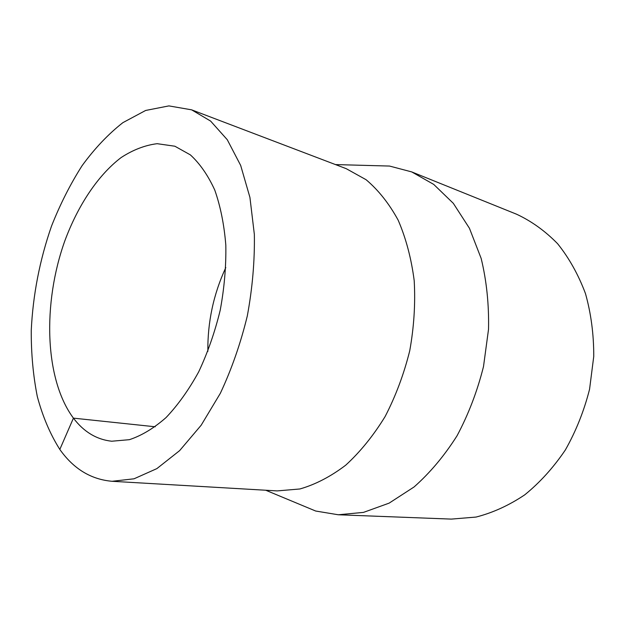 <?xml version="1.0" encoding="UTF-8"?>
<svg xmlns="http://www.w3.org/2000/svg" width="625" height="625" viewBox="0 0 625 625"><rect width="100%" height="100%" fill="white"/><g stroke="black" fill="none" stroke-linecap="round" stroke-linejoin="round"><path stroke-width="0.94" d="M297.875 503.617L315.664 511.023L338.297 514.773L363.508 512.383L389.125 503.133L414.055 486.977C429.992 472.914 444.328 455.844 457.055 435.758C468.508 414.266 477.328 391.203 483.5 366.57L488.531 329.258C489.047 304.367 486.586 280.766 481.164 258.438L469.445 228.281L453.32 203.328L433.727 184.406L411.711 171.906L389.523 166.055L370.266 165.531M338.297 514.773L451.305 519.102L476 517.07C492.734 512.812 508.992 505.398 524.766 494.82C539.938 482.492 553.469 467.539 565.359 449.953C576 431.125 584.07 410.898 589.562 389.273L593.75 356.422C593.82 334.445 591.055 313.492 585.469 293.57C578.383 274.672 569.109 258.055 557.633 243.734C545.172 230.992 531.484 221.148 516.578 214.219L411.711 171.906M112.094 481.289L277.219 490.906L299.875 488.977C315.414 484.516 330.695 476.586 345.711 465.188C360.258 451.867 373.391 435.656 385.109 416.555C395.695 396.109 403.906 374.188 409.734 350.773C414.008 327.031 415.492 303.664 414.203 280.672C411.328 258.453 405.984 238.281 398.164 220.172C389.133 203.625 378.438 190.141 366.086 179.711L346.211 168.664L191.625 109.836L168.891 105.898L145.625 110.469L122.859 122.664C108.211 134.164 94.617 148.5 82.094 165.68C70.336 184.133 60.148 204.266 51.523 226.086C39.719 260.047 32.961 294.812 31.25 330.398C31.141 353.594 33.164 375.672 37.328 396.633C42.711 416.633 50.211 434.234 59.82 449.438C73.547 468.844 90.969 479.461 112.094 481.289L134.016 478.805L156.852 468.625L179.609 450.648L201.156 425.242L220.336 393.312C231.625 369.227 240.609 343.453 247.297 315.992C252.438 288.203 254.789 261.016 254.352 234.414L249.93 197.43L240.672 165.43L227.273 139.719L210.609 121.078L191.625 109.836M59.82 449.438L73.43 418.141C83.789 431.836 96.547 439.531 111.695 441.227L129.375 439.68C141.656 435.609 153.891 428.234 166.07 417.555C177.953 405.039 188.828 389.805 198.695 371.844C207.711 352.633 214.891 332.086 220.219 310.195C224.32 288.047 226.188 266.359 225.82 245.141C224.172 224.719 220.492 206.367 214.773 190.078C208.031 175.352 199.898 163.609 190.352 154.867L174.859 146.219L157.133 143.688C144.953 145.227 132.938 149.859 121.094 157.586C97.852 175.305 77.953 205.461 64.82 240.891C42.453 303.422 44.523 379.242 73.43 418.141L155.242 426.781M225.805 267.562C213.516 294.156 207.531 322.094 207.859 351.383M265.758 490.242L315.664 511.023M335.477 164.578L389.523 166.055"/></g></svg>
